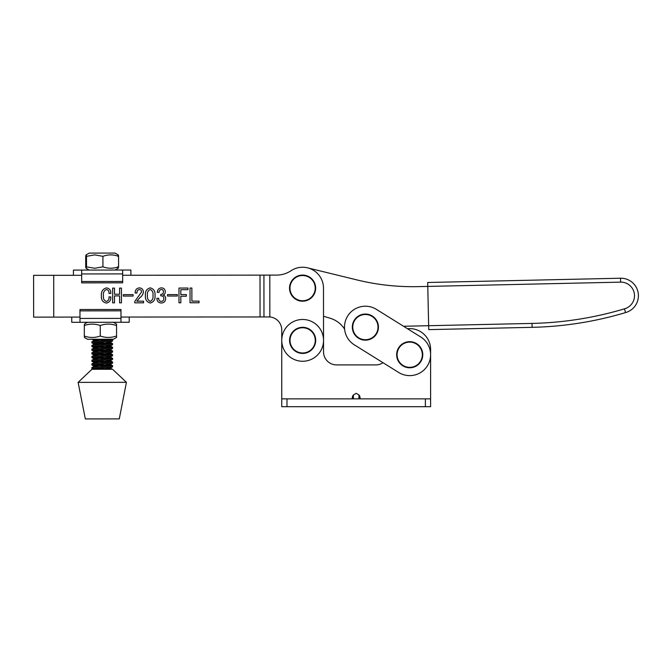 <?xml version="1.0" encoding="UTF-8"?>
<svg xmlns="http://www.w3.org/2000/svg" width="672" height="672" viewBox="0 0 672 672"><rect width="100%" height="100%" fill="white"/><g stroke="black" fill="none" stroke-linecap="round" stroke-linejoin="round"><path stroke-width="1.01" d="M352.262 397.337L352.262 398.866L352.64 396.026L353.405 394.943L356.177 393.322L358.949 394.943L359.713 396.026L360.091 398.866L360.091 397.337M120.977 317.05L269.842 316.949A13.054 13.054 0 0 1 281.744 329.944L281.753 340.376A20.891 20.891 0 0 0 302.66 361.259A20.891 20.891 0 0 0 323.534 340.343A20.891 20.891 0 0 0 302.635 319.477A20.891 20.891 0 0 0 281.753 340.368L281.753 398.866L430.601 398.866L430.601 349.507A20.891 20.891 0 0 0 407.501 328.734L403.528 326.264L532.022 323.417A349.104 349.104 0 0 0 624.473 308.826A13.583 13.583 0 0 0 620.609 282.139L418.135 286.625A235.032 235.032 0 0 1 357.143 279.964L307.549 267.842A20.891 20.891 0 0 0 291.026 270.74A26.116 26.116 0 0 1 276.595 275.108L122.665 275.26M354.337 344.837L398.664 372.464A20.891 20.891 0 0 0 427.442 365.778A20.891 20.891 0 0 0 420.764 337L376.438 309.372A20.891 20.891 0 0 0 347.659 316.058A20.891 20.891 0 0 0 354.337 344.837L383.023 362.712A13.054 13.054 0 0 1 375.766 364.913L336.588 364.913A13.054 13.054 0 0 1 323.534 351.859L323.534 340.368L323.534 351.859A13.054 13.054 0 0 0 336.588 364.913M281.753 398.866L281.753 406.694L430.601 406.694L430.601 349.507M383.023 362.712A13.054 13.054 0 0 1 375.766 364.913M79.976 317.083L33.642 317.134L33.6 275.352L81.665 275.302M187.975 288.036L187.975 289.674L180.81 289.682L180.818 294.596L186.346 294.588L186.346 296.226L180.818 296.234L180.827 302.786L178.987 302.786L178.97 288.044L187.975 288.036M163.128 295.084C164.833 295.63 165.682 296.814 165.673 298.645C165.488 301.384 164.027 302.837 161.272 303.005C158.382 302.795 156.912 301.232 156.87 298.301L158.71 298.301C158.642 300.182 159.516 301.207 161.322 301.367C163.052 301.224 163.884 300.258 163.834 298.469C163.691 296.629 162.666 295.747 160.759 295.84L160.759 294.412C162.515 294.37 163.405 293.471 163.414 291.698C163.422 290.304 162.742 289.573 161.389 289.498C159.86 289.741 159.096 290.699 159.113 292.362L157.273 292.362C157.433 289.682 158.794 288.187 161.347 287.86C163.741 287.944 165.043 289.178 165.253 291.547C165.371 293.252 164.657 294.437 163.128 295.084M143.564 301.182L143.564 302.82L134.761 302.828L134.761 301.451L141.506 292.11C141.548 290.548 140.826 289.682 139.348 289.514C137.609 289.918 136.828 291.085 137.004 293L135.164 293C135.122 289.968 136.525 288.263 139.381 287.876C141.994 288.078 143.312 289.523 143.354 292.194C143.06 294.386 141.96 296.15 140.053 297.469L136.811 301.19L143.564 301.182M121.439 288.103L121.456 302.845L119.616 302.845L119.608 295.882L114.492 295.89L114.492 302.845L112.652 302.854L112.636 288.112L114.484 288.112L114.484 294.252L119.608 294.244L119.599 288.103L121.439 288.103M108.965 296.915L110.804 296.915C110.998 300.359 109.519 302.408 106.361 303.064C102.757 302.266 101.102 299.905 101.388 295.966C100.976 291.656 102.673 288.977 106.478 287.91C109.511 288.397 110.947 290.237 110.804 293.437L108.956 293.437C109.183 291.312 108.368 290.018 106.495 289.548C104.009 290.623 102.984 292.706 103.438 295.789C103.043 298.654 104.042 300.527 106.428 301.426C108.419 300.737 109.267 299.233 108.965 296.915M133.115 294.638L133.123 296.075L123.295 296.083L123.287 294.647L133.115 294.638M150.251 287.868C153.77 288.826 155.366 291.337 155.022 295.394C155.375 299.477 153.796 302.014 150.268 303.022C146.698 302.039 145.076 299.502 145.404 295.403C145.076 291.329 146.689 288.817 150.251 287.868M177.341 294.596L177.341 296.033L167.513 296.041L167.513 294.605L177.341 294.596M199.046 301.123L199.046 302.761L190.042 302.77L190.025 288.036L191.864 288.028L191.881 301.132L199.046 301.123M276.595 275.108A26.116 26.116 0 0 0 291.026 270.74A20.891 20.891 0 0 1 323.484 288.12L323.534 340.343L323.509 316.243L330.154 318.242A26.116 26.116 0 0 1 344.593 329.112M268.674 316.898L269.842 316.949L269.8 275.117M269.842 316.949A13.054 13.054 0 0 1 281.744 329.944L281.753 340.385M150.268 301.384C152.477 300.258 153.376 298.267 152.972 295.394C153.376 292.547 152.468 290.59 150.251 289.506C148 290.573 147.059 292.538 147.445 295.403C147.067 298.284 148.008 300.283 150.268 301.384M302.644 352.985A12.617 12.617 0 0 1 290.027 340.368A12.617 12.617 0 0 1 302.644 327.751A12.617 12.617 0 0 1 315.26 340.368A12.617 12.617 0 0 1 302.644 352.985M302.644 327.314A13.054 13.054 0 0 1 315.697 340.368A13.054 13.054 0 0 1 302.644 353.422A13.054 13.054 0 0 1 289.582 340.368A13.054 13.054 0 0 1 302.644 327.314A13.054 13.054 0 0 0 289.582 340.368A13.054 13.054 0 0 0 302.644 353.422M73.441 275.31L73.433 270.085L122.657 270.035L122.665 281.476L81.673 281.518L81.673 282.87L122.674 282.828L122.665 281.476M96.163 270.068L81.656 270.077L81.673 281.518M118.23 268.237L115.097 270.043L130.88 270.035L130.889 275.251M129.2 317.041L129.209 322.258L79.985 322.308L79.968 310.876L120.968 310.834L120.968 309.481L79.968 309.523L79.968 310.876M116.542 324.072L116.558 337.453L116.542 324.072L113.425 322.274L120.985 322.266L120.968 310.834M116.424 325.508C111.04 323.627 105.647 323.635 100.246 325.525C94.945 323.644 89.636 323.652 84.311 325.542L84.428 324.106L87.536 322.3L71.753 322.316L71.753 317.092M85.722 266.843C85.982 268.724 86.243 268.724 86.503 266.843L94.718 268.271L102.934 266.826L102.925 256.318L94.71 254.89L86.495 256.334C86.226 254.453 85.974 254.453 85.714 256.334L85.722 266.843C85.982 268.724 86.243 268.724 86.503 266.843L86.495 256.334C86.226 254.453 85.974 254.453 85.714 256.334M86.075 254.906L89.2 253.1L96.146 253.092L115.08 253.075L118.213 254.873M117.793 256.301C118.054 254.419 118.314 254.419 118.574 256.301C113.366 254.419 108.15 254.428 102.925 256.318M102.934 266.826C108.142 268.708 113.358 268.699 118.591 266.809L118.574 256.301M118.591 266.809C118.331 268.691 118.07 268.691 117.81 266.809M116.558 337.453L113.442 339.251L87.553 339.276L84.437 337.478L84.319 336.05C89.62 337.924 94.937 337.924 100.262 336.034C105.638 337.907 111.031 337.907 116.432 336.017M84.311 325.542L84.319 336.05M100.246 325.525L100.262 336.034M103.463 339.259L109.032 339.259M106.294 339.259L112.526 339.982C111.938 340.612 90.082 341.25 91.93 341.846M108.562 344.156L91.955 342.93C90.09 342.317 111.938 341.687 112.535 341.057L112.568 339.931M108.562 340.477L92.005 339.276M95.903 342.325L112.535 343.669C111.938 344.291 90.09 344.929 91.93 345.526M108.562 347.836L91.93 346.601C90.09 346.004 111.938 345.366 112.535 344.736L112.577 343.61M106.159 341.704L109.981 342.401L94.483 344.257L91.93 342.913L91.946 341.737L94.466 340.41L98.322 341.099M95.903 346.013L112.535 347.348C111.938 347.978 90.09 348.608 91.938 349.213M108.57 351.523L91.938 350.28C90.09 349.684 111.947 349.045 112.535 348.424L112.577 348.373M95.911 349.692L112.543 351.028C111.947 351.658 90.098 352.296 91.938 352.892M108.57 355.202L91.938 353.968C90.098 353.363 111.947 352.733 112.543 352.103L112.577 350.977M95.911 353.371L112.543 354.715C111.947 355.337 90.098 355.975 91.938 356.572M108.578 358.882L91.946 357.647C90.098 357.05 111.947 356.412 112.543 355.782L112.585 354.665M95.911 357.059L112.552 358.394C111.955 359.024 90.107 359.654 91.946 360.259M108.578 362.569L91.946 361.326C90.107 360.73 111.955 360.091 112.552 359.47L112.585 359.419M95.92 360.738L112.552 362.074C111.955 362.704 90.107 363.342 91.946 363.938M108.587 366.248L91.946 365.014C90.107 364.409 111.955 363.779 112.552 363.149L112.594 362.023M95.92 364.417L112.552 365.761C111.964 366.383 90.107 367.021 91.955 367.618M97.852 369.298L91.955 368.693C90.115 368.096 111.964 367.458 112.56 366.828L112.594 365.711M109.981 342.401L112.535 341.057M94.466 344.098L91.946 345.416L91.93 346.601M112.51 344.753L109.981 346.08L94.517 347.752L98.33 348.466M94.466 347.777L91.946 349.104L91.938 350.28M112.518 348.432L109.99 349.759L94.525 351.439L98.339 352.145M94.475 351.456L91.955 352.783L91.904 353.909M106.168 352.75L109.99 353.447L112.543 352.103M109.99 353.447L94.525 355.118L91.955 356.462L91.946 357.647M91.946 361.326L91.963 360.15L94.534 358.798L109.998 357.126L112.543 355.782M106.176 360.116L109.998 360.805L112.552 359.47M109.998 360.805L94.534 362.485L91.963 363.829L91.913 364.955M106.184 363.796L110.006 364.493L112.552 363.149M110.006 364.493L94.542 366.164L91.913 367.567L91.913 368.642L93.122 369.306M106.184 367.475L110.006 368.172L112.56 366.828M78.112 382.376L85.336 418.925L100.834 418.916L119.28 418.891L126.428 382.326L78.112 382.376L91.913 369.306L112.602 369.281L126.428 382.326M95.928 368.105L112.409 369.281M106.016 339.259L94.466 340.41M94.483 344.257L98.33 344.778M106.159 345.383L109.981 346.08M106.168 349.07L109.99 349.759M91.963 353.976L94.492 355.303L98.339 355.824M106.176 356.429L109.956 356.941L112.535 358.285M94.483 358.823L98.347 359.512M94.483 362.502L98.347 363.191M94.492 366.19L98.347 366.87M110.006 368.172L98.683 369.298M625.548 312.589A353.027 353.027 0 0 1 532.106 327.331A353.027 353.027 0 0 0 625.548 312.589A353.027 353.027 0 0 1 532.106 327.331A353.027 353.027 0 0 0 625.548 312.589A17.497 17.497 0 0 0 638.4 295.327A17.497 17.497 0 0 1 625.548 312.589L624.473 308.826M532.022 323.417L532.106 327.331L428.736 329.624L427.686 282.492L620.516 278.225A17.497 17.497 0 0 1 638.4 295.327A17.497 17.497 0 0 0 620.516 278.225A17.497 17.497 0 0 1 638.4 295.327A17.497 17.497 0 0 0 620.516 278.225L620.609 282.139M302.593 300.754A12.617 12.617 0 0 1 289.976 288.137A12.617 12.617 0 0 1 302.593 275.52A12.617 12.617 0 0 1 315.21 288.137A12.617 12.617 0 0 1 302.593 300.754M302.593 275.083A13.054 13.054 0 0 1 315.647 288.137A13.054 13.054 0 0 1 302.593 301.199A13.054 13.054 0 0 1 289.531 288.137A13.054 13.054 0 0 1 302.593 275.083A13.054 13.054 0 0 0 289.531 288.137A13.054 13.054 0 0 0 302.593 301.199M365.383 339.721A12.617 12.617 0 0 1 352.766 327.104A12.617 12.617 0 0 1 365.383 314.488A12.617 12.617 0 0 1 378 327.104A12.617 12.617 0 0 1 365.383 339.721M365.383 314.051A13.054 13.054 0 0 1 378.445 327.104A13.054 13.054 0 0 1 365.383 340.166A13.054 13.054 0 0 1 352.33 327.104A13.054 13.054 0 0 1 365.383 314.051A13.054 13.054 0 0 0 352.33 327.104A13.054 13.054 0 0 0 365.383 340.166M409.71 367.349A12.617 12.617 0 0 1 397.093 354.732A12.617 12.617 0 0 1 409.71 342.115A12.617 12.617 0 0 1 422.327 354.732A12.617 12.617 0 0 1 409.71 367.349M409.71 341.67A13.054 13.054 0 0 1 422.772 354.732A13.054 13.054 0 0 1 409.71 367.786A13.054 13.054 0 0 1 396.656 354.732A13.054 13.054 0 0 1 409.71 341.67A13.054 13.054 0 0 0 396.656 354.732A13.054 13.054 0 0 0 409.71 367.786M353.405 398.866L353.405 394.943M286.978 398.866L286.978 406.694M425.376 398.866L425.376 406.694M352.64 396.026L352.64 398.866M359.713 398.866L359.713 396.026M358.949 394.943L358.949 398.866M260.056 316.907L260.014 275.125M53.752 317.117L53.71 275.327M263.97 316.907L263.928 275.117M81.665 273.949L122.665 273.907M120.977 318.402L79.976 318.436M89.216 270.068L86.083 268.271M112.577 347.298L112.577 348.365M112.585 358.344L112.585 359.411M112.518 339.872L111.325 339.251M112.518 343.56L109.998 342.241M112.526 347.239L109.998 345.92M112.526 350.918L110.006 349.6M112.526 354.606L110.006 353.287M112.535 361.964L110.015 360.646M112.543 365.652L110.015 364.333M112.543 369.331L110.023 368.012M91.972 365.022L94.5 366.349M91.972 361.343L94.5 362.67M91.963 357.664L94.5 358.982M91.963 350.297L94.492 351.616M91.955 346.609L94.483 347.936M91.946 339.251L94.475 340.57"/></g></svg>
